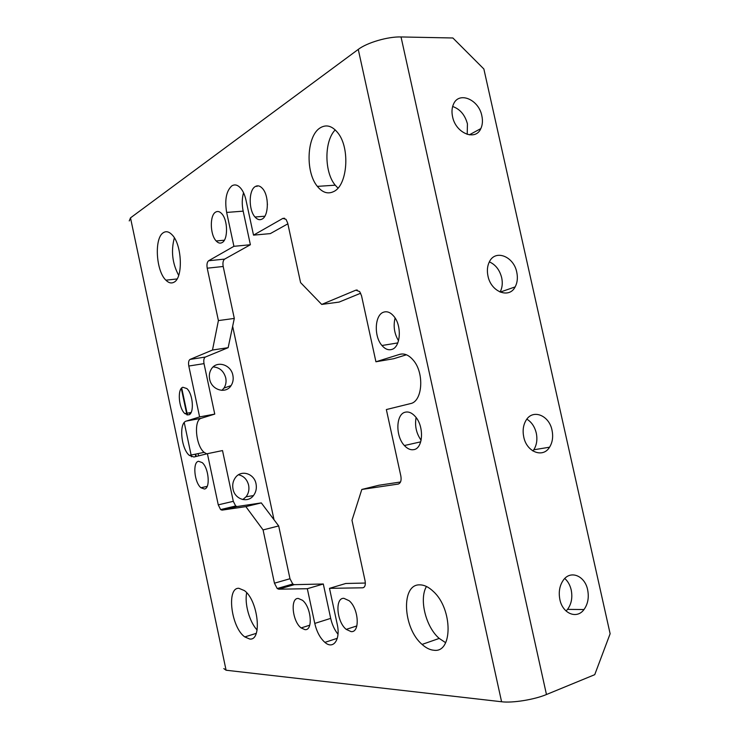 <?xml version="1.0" encoding="UTF-8"?>
<svg xmlns="http://www.w3.org/2000/svg" width="739" height="739" viewBox="0 0 739 739"><rect width="100%" height="100%" fill="white"/><g stroke="black" fill="none" stroke-linecap="round" stroke-linejoin="round"><path stroke-width="1.11" d="M204.398 489.015L200.953 487.758C194.339 482.595 192.426 462.097 198.523 461.284L202.172 462.586C208.832 467.907 210.541 488.608 204.398 489.015M188.694 414.875L184.889 413.618C178.69 408.473 177.129 388.788 182.847 387.264L186.838 388.548C193.091 393.85 194.449 413.748 188.694 414.875M421.119 440.287C416.297 433.387 414.625 425.812 416.103 417.553M413.637 449.663C410.459 450.153 407.374 448.776 404.381 445.534C395.254 436.102 395.855 413.775 405.434 412.159C408.769 411.466 412.048 412.916 415.253 416.5C424.389 426.301 423.198 448.684 413.637 449.663M398.533 340.753C394.293 333.658 393.148 326.084 395.088 318.019M391.725 349.455C388.317 350.406 385.065 349.094 381.961 345.51C373.722 336.393 374.664 314.906 383.569 312.191C387.125 311.008 390.552 312.385 393.859 316.301C402.118 325.779 400.621 347.367 391.725 349.455M256.47 186.016L256.969 186.496M188.805 366.027L204.019 363.634L214.753 414.099L199.604 416.916L188.805 366.027C188.233 362.572 188.648 360.373 190.052 359.413L212.49 350.037L218.402 320.587L207.225 268.192C206.615 264.507 207.086 262.031 208.629 260.747L233.921 246.318L226.651 212.435C224.573 199.863 226.273 191.022 231.778 185.914C234.734 184.066 237.727 184.842 240.738 188.251C243.122 191.142 244.877 195.114 246.004 200.195L253.523 235.141L282.871 218.393L286.03 219.354L287.72 223.169L300.579 282.603L321.705 304.431L355.865 290.159L359.653 291.572L361.528 295.729L375.929 361.777L399.623 354.378C404.298 353.085 408.833 355.006 413.23 360.142C424.62 372.992 422.569 401.693 410.404 403.623L386.349 409.554L400.861 476.082C401.563 480.59 400.658 483.251 398.127 484.082L398.607 483.962M222.116 242.577C220.148 243.648 218.171 243.103 216.176 240.96C210.042 234.78 209.599 215.4 215.594 212.13C217.626 210.911 219.686 211.446 221.792 213.747C227.972 220.139 228.139 239.75 222.116 242.577M267.426 204.786L267.01 199.595M262.16 219.04C259.74 220.342 257.357 219.668 255.01 217.007C248.544 210.079 248.6 190.265 255.177 186.616C257.671 185.129 260.156 185.812 262.641 188.657C269.144 195.835 268.765 215.88 262.16 219.04M304.958 629.637L301.124 627.928C292.348 621.416 290.03 597.768 298.279 598.442L302.454 600.271C311.285 607.015 313.271 630.829 304.958 629.637M351.062 631.605L346.231 629.379C336.633 621.878 334.749 597.629 343.884 598.322L349.131 600.724C358.775 608.511 360.235 632.87 351.062 631.605M213.192 366.904C219.612 367.422 223.797 371.098 225.746 377.925C226.485 381.703 225.894 385.093 223.954 388.086L221.912 390.368M232.877 375.329C233.626 379.153 233.025 382.58 231.076 385.61C225.866 394.275 211.53 390.109 209.645 379.199C208.915 375.495 209.46 372.151 211.28 369.177C216.481 360.152 231.021 364.419 232.877 375.329M238.494 474.78C243.741 475.962 247.112 479.426 248.618 485.181C249.449 489.578 248.59 493.458 246.05 496.802L242.826 499.564M256.036 483.842C256.876 488.285 256.017 492.211 253.459 495.592C247.741 503.416 234.836 499.416 233.025 489.098C232.203 484.775 232.997 480.95 235.408 477.616C241.126 469.422 254.244 473.496 256.036 483.842M487.971 276.026C490.992 291.96 509.189 299.009 515.148 286.908C517.383 282.695 517.928 277.818 516.773 272.266C513.827 256.461 495.481 249.089 489.449 261.671C487.343 265.818 486.844 270.603 487.971 276.026M500.091 292.062C502.28 287.924 502.816 283.148 501.689 277.735C499.675 269.929 495.564 264.636 489.347 261.865M452.564 116.688C455.677 133.26 475.546 141.352 480.84 128.586C482.539 124.9 482.881 120.66 481.856 115.847C478.844 99.451 458.836 90.98 453.478 104.217C451.871 107.839 451.566 111.995 452.564 116.688M467.205 134.378L467.436 123.893C464.997 114.915 460.064 109.113 452.647 106.481M559.885 599.588C562.628 613.739 576.928 619.458 583.995 609.536C587.921 604.059 589.131 597.491 587.644 589.824C584.918 575.699 570.462 569.797 563.294 580.207C559.571 585.621 558.435 592.087 559.885 599.588M566.065 611.005L567.543 609.379C571.45 603.994 572.679 597.537 571.219 589.999C570.083 585.149 567.94 581.307 564.772 578.48M523.748 436.98C526.639 452.111 542.98 458.374 549.557 447.206C552.523 442.384 553.345 436.731 552.024 430.246C549.188 415.198 532.68 408.685 526.029 420.343C523.221 425.091 522.464 430.643 523.748 436.98M532.911 450.975L533.789 449.783C536.736 445.035 537.567 439.474 536.283 433.1C534.722 426.708 531.581 422.061 526.852 419.152M178.681 275.379C172.316 263.417 170.875 250.909 174.358 237.866M173.905 282.252C171.309 283.628 168.64 282.935 165.896 280.183C155.938 270.964 154.072 237.921 163.384 232.674C166.127 230.938 169 231.63 172.011 234.734C182.117 244.452 183.337 278.224 173.905 282.252M257.117 629.988C249.505 622.062 244.35 603.541 246.706 592.77M249.625 638.995L244.794 636.926C231.187 627.54 226.208 587.45 238.863 588.29L244.47 590.627C258.225 600.521 262.465 641.249 249.625 638.995M445.663 642.708L439.225 638.422C425.729 626.958 418.921 599.08 426.468 586.48M433.959 650.255C430.015 649.96 426.052 648.011 422.08 644.417C402.783 628.132 400.787 584.041 419.715 584.863C424.223 584.835 428.814 587.089 433.507 591.606C452.831 609.093 452.878 653.165 433.959 650.255M337.982 188.085L335.229 185.184C324.236 172.279 324.079 141.057 335.229 129.888M333.963 191.429C328.088 194.412 322.555 192.722 317.364 186.376C305.216 172.048 306.667 135.985 320.116 127.902C326.333 124.115 332.31 125.842 338.037 133.094C350.286 148.419 347.441 185.147 333.963 191.429M406.413 354.785L393.739 358.711L375.929 361.777M321.705 304.431L339.109 302.085L360.678 293.226M287.868 223.815L270.326 233.607L253.523 235.141M233.921 246.318L250.382 244.738L243.168 211.151C241.829 204.546 241.958 198.403 243.537 192.722M250.382 244.738L224.647 259.103C223.076 260.377 222.587 262.844 223.187 266.483L234.3 318.426L228.157 347.672L212.49 350.037M204.019 363.634C203.456 360.207 203.89 358.009 205.322 357.057L228.157 347.672M206.717 453.857L204.14 452.36C195.743 445.82 193.489 419.9 201.257 418.283L214.753 414.099M278.686 525.937L263.075 529.918L245.847 506.612L222.042 510.132L220.61 509.587L218.264 504.857L207.4 453.691L222.513 450.568L233.302 501.319L235.667 505.993L237.117 506.529L261.301 502.899L278.686 525.937L289.984 578.739L292.764 584.013L294.316 584.66L323.303 583.995L330.693 618.377C332.107 624.649 334.536 629.933 337.991 634.238M365.352 583.043L345.769 583.487L329.492 588.346L337.196 624.159C340.781 639.494 333.381 649.96 324.901 642.376C320.098 638.099 316.726 631.78 314.768 623.411L307.322 588.715L278.742 589.186L277.208 588.53L274.446 583.191L289.984 578.739M398.127 484.082L361.814 489.458L378.913 485.246L400.52 482.004M129.251 220.933L130.498 217.866L358.258 49.402C367.08 42.622 387.91 36.516 401.028 36.95L452.878 37.985L483.86 68.986L610.128 633.739L594.738 674.67L546.463 694.521C534.306 699.667 512.423 703.168 501.587 701.754L226.088 670.227L223.815 668.592M361.814 489.458L351.986 520.302L365.084 580.863C365.74 585.039 364.955 587.348 362.71 587.801L329.492 588.346M263.075 529.918L274.446 583.191M207.4 453.691L193.941 457.007L189.341 455.4C181.046 448.776 178.709 422.662 186.339 421.064L199.604 416.916M232.646 326.287L274.012 519.739M218.402 320.587L234.3 318.426M307.322 588.715L323.303 583.995M245.847 506.612L261.301 502.899M181.711 387.993L187.429 414.976M195.706 454.088L196.214 456.453M130.498 217.866L226.088 670.227M358.258 49.402L501.587 701.754M282.871 218.393L284.589 218.254M362.71 587.801L363.782 587.477M189.452 412.787L189.766 414.265M198.098 453.598L198.579 455.871M184.242 422.56L191.484 456.785M401.028 36.95L546.463 694.521M208.629 260.747L224.647 259.103M207.225 268.192L223.187 266.483M278.742 589.186L294.316 584.66M314.768 623.411L330.693 618.377M226.651 212.435L243.168 211.151M355.865 290.159L357.186 289.993M190.052 359.413L205.322 357.057M218.264 504.857L233.302 501.319M222.042 510.132L237.117 506.529M186.339 421.064L201.257 418.283M399.623 354.378L402.053 353.963M200.953 487.758L207.197 486.354M184.889 413.618L191.096 412.482M404.381 445.534L420.722 441.839M381.961 345.51L397.804 342.914M216.176 240.96L224.342 240.212M255.01 217.007L264.83 216.213M301.124 627.928L309.752 625.203M346.231 629.379L356.863 625.924M231.076 385.61L223.954 388.086M253.459 495.592L246.05 496.802M500.192 292.108L515.148 286.908M469.302 134.858L480.84 128.586M567.543 609.379L583.995 609.536M533.789 449.783L549.557 447.206M165.896 280.183L177.055 278.954M244.794 636.926L256.239 633.36M422.08 644.417L439.225 638.422M317.364 186.376L335.229 185.184M181.314 388.428L186.912 414.865M195.244 454.189L195.743 456.563M277.208 588.53L292.764 584.013M324.901 642.376L337.307 638.293M220.61 509.587L235.667 505.993M189.341 455.4L204.14 452.36"/></g></svg>

